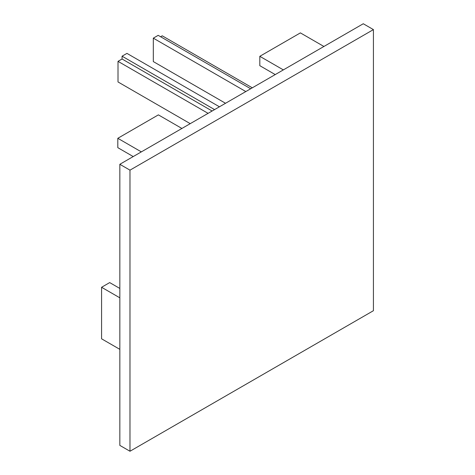 <?xml version="1.0" encoding="UTF-8"?>
<svg xmlns="http://www.w3.org/2000/svg" width="475" height="475" viewBox="0 0 475 475"><rect width="100%" height="100%" fill="white"/><g stroke="black" fill="none" stroke-linecap="round" stroke-linejoin="round"><path stroke-width="0.71" d="M129.984 451.25L119.837 445.396L119.837 164.297L363.274 23.75L373.421 29.604L373.421 310.703L129.984 451.25L129.984 170.151L373.421 29.604M119.837 164.297L129.984 170.151M275.233 74.581L259.813 65.681L259.813 56.311L300.39 32.888L323.92 46.473M259.813 56.311L283.349 69.896M245.818 91.562L153.312 38.154L153.312 61.584L225.53 103.277M153.312 38.154L158.181 35.346L250.687 88.754M160.615 36.753L162.236 35.815L252.308 87.816M119.837 297.819L101.579 287.28L109.695 282.589L119.837 288.45M101.579 287.28L101.579 338.812L119.837 349.351M181.913 128.458L158.383 114.873L117.812 138.296L141.342 151.881M117.812 138.296L117.812 147.666L133.226 156.566M219.444 106.792L126.938 53.384L122.069 56.193L122.069 59.007L118.014 61.346L118.014 81.961L190.232 123.654M118.014 61.346L208.086 113.347M122.069 59.007L212.141 111.008M122.069 56.193L214.575 109.6"/></g></svg>
